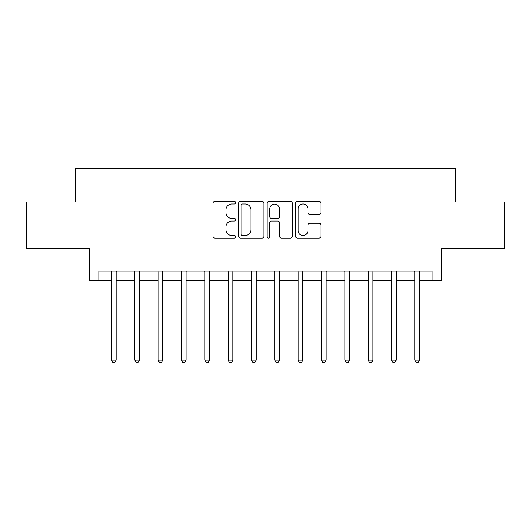 <?xml version="1.0" encoding="UTF-8"?>
<svg xmlns="http://www.w3.org/2000/svg" width="531" height="531" viewBox="0 0 531 531"><rect width="100%" height="100%" fill="white"/><g stroke="black" fill="none" stroke-linecap="round" stroke-linejoin="round"><path stroke-width="0.8" d="M235.631 202.723A1.281 1.281 0 0 0 234.35 201.441L214.882 201.441A1.832 1.832 0 0 0 213.05 203.273L213.05 236.255A1.832 1.832 0 0 0 214.882 238.087L234.35 238.087A1.281 1.281 0 0 0 235.631 236.806A1.281 1.281 0 0 0 234.35 235.525L231.828 235.525A5.861 5.861 0 0 1 225.967 229.657L225.967 226.91A5.861 5.861 0 0 1 231.828 221.049L234.35 221.049A1.281 1.281 0 0 0 235.631 219.761A1.281 1.281 0 0 0 234.35 218.48L231.828 218.48A5.861 5.861 0 0 1 225.967 212.619L225.967 209.871A5.861 5.861 0 0 1 231.828 204.004L234.35 204.004A1.281 1.281 0 0 0 235.631 202.723M319.051 214.358A1.832 1.832 0 0 0 320.883 212.526L320.883 203.273A1.832 1.832 0 0 0 319.051 201.441L297.426 201.441A1.832 1.832 0 0 0 295.594 203.273L295.594 236.255A1.832 1.832 0 0 0 297.426 238.087L319.051 238.087A1.832 1.832 0 0 0 320.883 236.255L320.883 225.078A1.832 1.832 0 0 0 319.051 223.246L309.799 223.246A1.832 1.832 0 0 0 307.967 225.078L307.967 230.62A4.898 4.898 0 0 1 303.062 235.525A4.898 4.898 0 0 1 298.163 230.62L298.163 208.909A4.898 4.898 0 0 1 303.062 204.004A4.898 4.898 0 0 1 307.967 208.909L307.967 212.526A1.832 1.832 0 0 0 309.799 214.358L319.051 214.358M98.885 280.434L98.885 271.102L432.115 271.102L432.115 280.434L441.447 280.434L441.447 248.7L504.45 248.7L504.45 202.026L455.445 202.026L455.445 168.427L75.555 168.427L75.555 202.026L26.55 202.026L26.55 248.7L89.553 248.7L89.553 280.434L111.49 280.434M263.894 203.273A1.832 1.832 0 0 0 262.062 201.441L240.443 201.441A1.832 1.832 0 0 0 238.611 203.273L238.611 236.255A1.832 1.832 0 0 0 240.443 238.087L262.062 238.087A1.832 1.832 0 0 0 263.894 236.255L263.894 203.273M268.938 201.441L290.557 201.441A1.832 1.832 0 0 1 292.389 203.273L292.389 236.255A1.832 1.832 0 0 1 290.557 238.087L281.304 238.087A1.832 1.832 0 0 1 279.472 236.255L279.472 222.881A1.832 1.832 0 0 0 277.64 221.049L271.5 221.049A1.832 1.832 0 0 0 269.668 222.881L269.668 236.806A1.281 1.281 0 0 1 268.387 238.087A1.281 1.281 0 0 1 267.106 236.806L267.106 203.273A1.832 1.832 0 0 1 268.938 201.441M116.156 280.434L134.828 280.434M139.494 280.434L158.158 280.434M162.825 280.434L181.496 280.434M186.162 280.434L204.827 280.434M209.499 280.434L228.164 280.434M232.83 280.434L251.502 280.434M256.168 280.434L274.832 280.434M279.498 280.434L298.17 280.434M302.836 280.434L321.507 280.434M326.173 280.434L344.838 280.434M349.504 280.434L368.175 280.434M372.842 280.434L391.506 280.434M396.179 280.434L414.844 280.434M419.51 280.434L432.115 280.434M242.455 204.004A1.281 1.281 0 0 0 241.174 205.285L241.174 234.237A1.281 1.281 0 0 0 242.455 235.525L245.116 235.525A5.861 5.861 0 0 0 250.977 229.657L250.977 209.871A5.861 5.861 0 0 0 245.116 204.004L242.455 204.004M279.472 208.995A4.898 4.898 0 0 0 274.573 204.096A4.898 4.898 0 0 0 269.668 208.995L269.668 216.648A1.832 1.832 0 0 0 271.5 218.48L277.64 218.48A1.832 1.832 0 0 0 279.472 216.648L279.472 208.995M116.389 271.102L116.289 271.334A1.865 1.865 0 0 0 116.156 272.031L116.156 360.144L111.49 360.144L111.49 272.031A1.865 1.865 0 0 0 111.357 271.334L111.258 271.102M116.156 360.144L114.756 362.573L112.891 362.573L111.49 360.144M139.719 271.102L139.626 271.334A1.865 1.865 86.8 0 0 139.494 272.031L139.494 360.144L134.828 360.144L134.828 272.031A1.865 1.865 86.8 0 0 134.688 271.334L134.595 271.102M139.494 360.144L138.093 362.573L136.221 362.573L134.828 360.144M163.057 271.102L162.964 271.334A1.865 1.865 86.8 0 0 162.825 272.031L162.825 360.144L158.158 360.144L158.158 272.031A1.865 1.865 86.8 0 0 158.026 271.334L157.926 271.102M162.825 360.144L161.424 362.573L159.559 362.573L158.158 360.144M186.394 271.102L186.295 271.334A1.865 1.865 86.8 0 0 186.162 272.031L186.162 360.144L181.496 360.144L181.496 272.031A1.865 1.865 86.8 0 0 181.356 271.334L181.263 271.102M186.162 360.144L184.761 362.573L182.896 362.573L181.496 360.144M209.725 271.102L209.632 271.334A1.865 1.865 86.8 0 0 209.499 272.031L209.499 360.144L204.827 360.144L204.827 272.031A1.865 1.865 86.8 0 0 204.694 271.334L204.601 271.102M209.499 360.144L208.099 362.573L206.227 362.573L204.827 360.144M233.063 271.102L232.963 271.334A1.865 1.865 86.8 0 0 232.83 272.031L232.83 360.144L228.164 360.144L228.164 272.031A1.865 1.865 86.8 0 0 228.031 271.334L227.932 271.102M232.83 360.144L231.43 362.573L229.565 362.573L228.164 360.144M256.393 271.102L256.3 271.334A1.865 1.865 86.8 0 0 256.168 272.031L256.168 360.144L251.502 360.144L251.502 272.031A1.865 1.865 86.8 0 0 251.362 271.334L251.269 271.102M256.168 360.144L254.767 362.573L252.902 362.573L251.502 360.144M279.731 271.102L279.638 271.334A1.865 1.865 86.8 0 0 279.498 272.031L279.498 360.144L274.832 360.144L274.832 272.031A1.865 1.865 86.8 0 0 274.7 271.334L274.607 271.102M279.498 360.144L278.098 362.573L276.233 362.573L274.832 360.144M303.068 271.102L302.969 271.334A1.865 1.865 86.8 0 0 302.836 272.031L302.836 360.144L298.17 360.144L298.17 272.031A1.865 1.865 86.8 0 0 298.037 271.334L297.937 271.102M302.836 360.144L301.435 362.573L299.57 362.573L298.17 360.144M326.399 271.102L326.306 271.334A1.865 1.865 86.8 0 0 326.173 272.031L326.173 360.144L321.507 360.144L321.507 272.031A1.865 1.865 86.8 0 0 321.368 271.334L321.275 271.102M326.173 360.144L324.773 362.573L322.901 362.573L321.507 360.144M349.737 271.102L349.644 271.334A1.865 1.865 86.8 0 0 349.504 272.031L349.504 360.144L344.838 360.144L344.838 272.031A1.865 1.865 86.8 0 0 344.705 271.334L344.606 271.102M349.504 360.144L348.104 362.573L346.239 362.573L344.838 360.144M373.074 271.102L372.974 271.334A1.865 1.865 86.8 0 0 372.842 272.031L372.842 360.144L368.175 360.144L368.175 272.031A1.865 1.865 86.8 0 0 368.036 271.334L367.943 271.102M372.842 360.144L371.441 362.573L369.576 362.573L368.175 360.144M396.405 271.102L396.312 271.334A1.865 1.865 86.8 0 0 396.179 272.031L396.179 360.144L391.506 360.144L391.506 272.031A1.865 1.865 86.8 0 0 391.374 271.334L391.281 271.102M396.179 360.144L394.779 362.573L392.907 362.573L391.506 360.144M419.742 271.102L419.643 271.334A1.865 1.865 86.8 0 0 419.51 272.031L419.51 360.144L414.844 360.144L414.844 272.031A1.865 1.865 86.8 0 0 414.711 271.334L414.611 271.102M419.51 360.144L418.109 362.573L416.244 362.573L414.844 360.144"/></g></svg>
